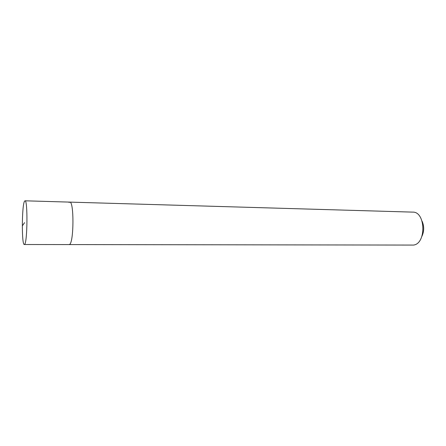 <?xml version="1.0" encoding="UTF-8"?>
<svg xmlns="http://www.w3.org/2000/svg" width="446" height="446" viewBox="0 0 446 446"><rect width="100%" height="100%" fill="white"/><g stroke="black" fill="none" stroke-linecap="round" stroke-linejoin="round"><path stroke-width="0.67" d="M24.558 201.174L25.004 200.806C27.825 199.451 27.451 242.468 24.614 244.347L24.324 244.514C21.553 245.322 21.793 204.959 24.558 201.174M69.559 244.43C73.936 242.607 74.12 200.851 69.766 202.116C74.12 200.851 73.936 242.607 69.559 244.43L69.108 244.592L69.559 244.43M24.324 244.514L413.526 245.071C426.504 243.65 425.657 211.471 412.706 212.123L25.004 200.806M69.085 202.467L69.766 202.116M421.905 236.308C424.196 231.34 424.274 226.339 422.139 221.305M24.586 222.66L22.3 225.905"/></g></svg>
